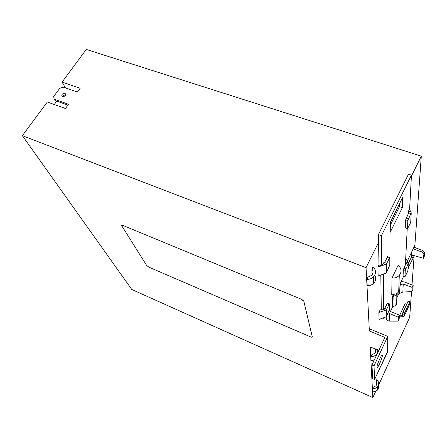 <?xml version="1.0" encoding="UTF-8"?>
<svg xmlns="http://www.w3.org/2000/svg" width="447" height="447" viewBox="0 0 447 447"><rect width="100%" height="100%" fill="white"/><g stroke="black" fill="none" stroke-linecap="round" stroke-linejoin="round"><path stroke-width="0.67" d="M65.413 95.479C63.876 96.848 62.681 96.887 61.831 95.597L62.155 94.339C63.703 92.97 64.899 92.937 65.743 94.239L65.413 95.479M62.597 96.435L62.938 95.669L65.748 94.719M382.33 355.583L382.207 355.175C381.453 354.309 376.782 364.97 377.005 367.065L377.128 367.44C377.899 368.255 382.498 357.768 382.33 355.583M399.953 285.303L399.763 290.248L398.69 291.863C396.88 293.768 394.567 294.623 391.751 294.422L392.019 278.034C394.969 278.235 397.389 277.341 399.283 275.363L400.406 273.681C401.685 270.463 400.92 267.675 398.104 265.317L392.019 278.034M121.774 225.819L146.705 265.54L149.058 267.245L310.408 336.82C311.665 337.323 312.302 337.345 312.308 336.887L303.826 301.2L301.233 299.183L122.97 225.456L121.645 225.495L121.774 225.819M312.313 337.01L303.826 301.2M301.233 299.183L122.97 225.456M301.289 299.071L303.882 301.094M121.713 225.294L123.031 225.361M411.396 176.157L421.303 156.165L414.877 245.219L407.502 260.774L407.452 261.635M380.81 275L381.285 309.603M387.745 336.395L374.022 365.864L374.597 379.514L387.655 351.258L387.745 336.395L370.233 329.143L369.367 330.964L366.048 267.658L378.57 242.397L378.978 264.92L381.766 265.982L383.414 262.92M375.709 391.354L372.859 397.567L370.211 347.051L378.905 350.169M411.531 291.634L409.681 317.286L377.24 388.013M407.949 269.373L408.837 266.541L414.095 256.103L412.017 284.907M376.072 381.135L376.843 379.464C379.062 381.939 379.179 384.459 377.207 387.024L375.106 388.415L372.552 388.767L373.334 387.08L375.893 385.85C377.1 384.347 377.156 382.772 376.072 381.135L376.536 384.889M378.894 312.453L379.039 319.421L386.269 316.8L389.343 309.715L389.371 303.843L386.633 309.229L384.677 308.447L380.095 310L378.894 312.453L386.275 309.972L386.269 316.8M378.989 264.926L377.938 267.01L378.128 275.978L386.314 272.988L389.795 265.06L389.823 257.483L386.728 263.384L384.509 262.545L383.224 262.987M399.445 315.822L399.355 316.889L403.937 316.683L409.798 303.999L409.86 301.826L404.58 313.012L403.959 316.387L402.283 315.711L399.445 315.822L405.379 303.044L407.195 303.066M372.552 388.767L372.72 391.896L375.24 391.555L377.313 390.181C378.659 388.633 379.022 386.884 378.413 384.923M377.62 349.705C377.922 351.582 377.424 353.242 376.123 354.683C374.715 356.091 372.971 356.74 370.893 356.633L371.764 354.773L374.647 353.398C375.821 352.018 376.033 350.509 375.279 348.867M370.893 356.633L371.094 360.589L374.295 360.042M374.871 348.721L375.24 352.594M371.921 269.128L373.022 266.893C376.162 270.083 376.329 273.413 373.513 276.889C371.725 278.615 369.518 279.436 366.886 279.358L367.998 277.095L371.653 275.38C373.368 273.34 373.457 271.256 371.921 269.128L372.127 274.81M366.886 279.358L367.216 285.678C369.803 285.762 371.971 284.951 373.726 283.247C375.944 280.738 376.29 278.045 374.77 275.173M67.916 105.112L55.026 100.53L54.227 99.212L68.52 104.28L65.446 108.504L47.304 102.011L22.35 135.676L131.792 289.494L372.859 397.567M65.402 87.875L62.077 82.08L80.158 88.277L77.426 92.032L63.167 87.104L59.736 88.31L53.629 96.563L54.227 99.212M56.758 101.145L54.283 104.509M62.077 82.08L86.271 49.433L421.303 156.165M413.928 247.219L422.381 250.303L424.65 252.315L424.22 256.684L423.482 258.277L411.67 254.935L411.894 251.51M414.095 256.103L411.637 255.41M366.048 267.658L22.35 135.676M374.022 365.864L371.982 364.987L384.867 337.401L369.367 330.964M413.173 248.817L421.633 251.907L423.901 253.918L424.65 252.315M423.901 253.918L423.482 258.277M421.633 251.907L422.381 250.303M413.352 257.673L411.983 257.282L413.346 257.785M408.279 263.4L411.525 257.114L411.983 257.282M411.525 257.114L411.67 254.935M408.128 266.272L408.837 266.541M408.066 267.367L408.77 267.63M408.167 211.805L408.687 212.867L410.871 213.627L411.251 212.839L410.877 212.079L408.446 211.235M410.877 212.079L409.458 209.151M408.687 212.867L405.641 219.863L405.278 227.814L407.463 228.763L410.687 222.522L411.251 212.839M410.871 213.627L407.826 220.628L407.463 228.763M384.509 262.545L387.661 256.824M386.728 263.384L386.325 264.205L386.314 272.988M381.911 265.686L386.325 264.205M385.415 264.518L382.939 263.579M377.938 267.01L381.425 265.848M384.677 308.447L387.454 303.178M386.633 309.229L386.275 309.972M385.476 310.246L382.688 309.128M405.513 262.328L406.032 263.434L407.96 264.155L408.295 263.439L407.971 262.741L405.535 261.836M407.971 262.741L405.736 257.941M406.032 263.434L403.339 269.686L403.082 276.034L404.976 276.754L407.854 271.016L408.295 263.439M407.96 264.155L405.267 270.413L404.976 276.754M381.559 364.45L381.386 364.819M381.548 364.886L387.717 351.795L387.661 350.141M381.241 365.138L381.548 365.154M402.283 315.711L402.892 312.341L408.206 301.25M403.959 316.387L403.937 316.683M403.44 316.699L401.06 315.744M377.397 352.61L377.559 353.052M371.982 364.987L372.664 378.665L374.597 379.514M402.339 207.643L402.725 197.306L390.36 222.315L390.253 232.216L402.339 207.643L399.473 206.648L399.562 203.703M390.41 311.492L392.472 307.156L395.891 305.295L396.198 294.942L392.572 297.004L393.142 294.45M396.902 297.696L399.411 292.36L399.584 293.483L402.859 292.042L411.894 291.617L412.195 287.432L403.244 283.985L402.859 292.042M400.009 283.979L403.658 276.252M405.384 264.825L407.228 228.68M407.955 214.398L408.077 211.984L409.625 208.805L411.452 175.146L381.436 235.675L381.766 265.982M383.487 274.017L383.716 308.776M383.772 317.7L383.777 318.337L384.141 317.566M411.452 175.146L408.497 174.174L378.425 234.574L378.57 242.397M398.992 293.249L399.562 293.472L398.992 293.249M382.95 318.001L383.777 318.337M378.425 234.574L381.436 235.675M397.21 293.131L396.701 303.966L395.891 305.295M400.16 285.935L400.21 284.689L403.244 283.985M401.115 281.632L404.222 281.912L413.168 285.348L412.195 287.432M413.168 285.348L412.849 289.55L411.894 291.617M388.08 312.906L398.344 317.236L399.35 315.079L390.315 311.458L389.141 310.531M386.269 316.532C385.968 318.342 386.381 319.678 387.51 320.533L389.231 321.114L398.199 321.136L399.188 319.002L399.35 315.079M398.344 317.236L398.199 321.136M390.332 225.165L399.473 206.648M408.402 218.818L406.211 218.052M407.826 220.628L405.641 219.863M407.418 228.579L405.278 227.814M389.32 258.142L387.102 257.316M388.912 304.485L386.962 303.709M405.77 268.859L403.842 268.133M405.267 270.413L403.339 269.686M404.948 276.626L403.054 275.905M409.486 302.407L407.804 301.742M404.58 313.012L402.892 312.341M404.127 314.353L402.445 313.682M392.377 307.307L392.572 297.004M399.707 290.36L399.584 293.483M399.031 293.171L399.517 293.361M393.623 294.405L393.137 296.596L392.924 306.91M397.031 293.573L396.545 304.295M396.869 293.914L396.198 294.942L396.992 293.271M389.309 313.598L389.231 321.114M62.172 96.178L61.831 95.597M398.69 291.863L399.283 275.363M389.823 257.483L387.61 256.656M389.371 303.843L387.42 303.066M409.86 301.826L408.184 301.166M377.207 387.024L377.313 390.181M376.123 354.683L376.167 356.03M373.513 276.889L373.726 283.247M392.472 307.156L392.673 296.853L393.164 294.45M400.015 289.639L399.864 293.4"/></g></svg>
